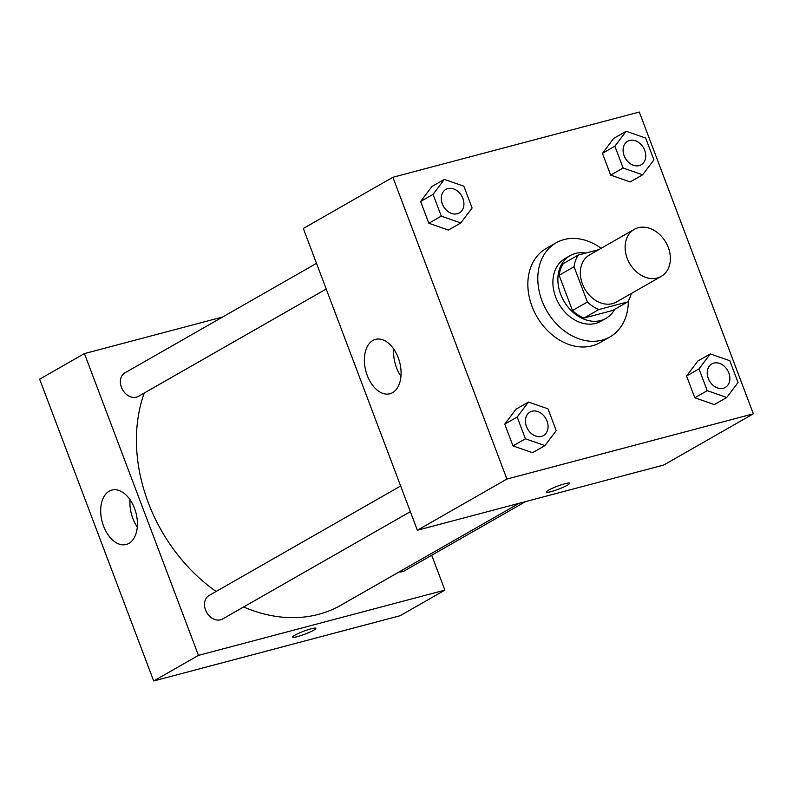 <?xml version="1.0" encoding="UTF-8"?>
<svg xmlns="http://www.w3.org/2000/svg" width="793" height="793" viewBox="0 0 793 793"><rect width="100%" height="100%" fill="white"/><g stroke="black" fill="none" stroke-linecap="round" stroke-linejoin="round"><path stroke-width="1.19" d="M638.236 227.74A27.111 20.955 -119.8 0 1 667.21 244.928A27.111 20.955 -119.8 0 1 661.193 276.42A27.111 20.955 -119.8 0 1 629.543 263.286A27.111 20.955 -119.8 0 1 634.291 229.355A27.111 20.955 -119.8 0 1 638.236 227.74M661.193 276.42L616.419 302.014A27.111 20.955 -119.8 0 1 584.768 288.88A27.111 20.955 -119.8 0 1 589.516 254.949L634.291 229.355M627.669 301.915L612.741 310.45L583.926 318.072A34.991 27.051 -119.8 0 1 572.457 310.549L559.124 275.26L574.053 266.726L587.385 302.014A34.991 27.051 -119.8 0 0 598.854 309.538L627.669 301.915A34.991 27.051 -119.8 0 0 631.268 293.529M598.884 249.597L578.266 255.049A34.991 27.051 -119.8 0 0 574.053 266.726M559.124 275.26A34.991 27.051 -119.8 0 1 563.337 263.583L578.266 255.049M585.759 253.066A36.141 27.943 60.2 0 0 570.108 255.633A36.141 27.943 60.2 0 0 563.783 300.884A36.141 27.943 60.2 0 0 605.981 318.389A36.141 27.943 60.2 0 0 614.694 309.329M605.981 318.389L601.005 321.234A36.141 27.943 -119.8 0 1 558.807 303.729A36.141 27.943 -119.8 0 1 565.131 258.478L570.108 255.633M572.457 310.549L587.385 302.014M583.926 318.072L598.854 309.538M628.324 300.874A54.211 41.92 -119.8 0 1 609.966 336.926A54.211 41.92 -119.8 0 1 546.674 310.658A54.211 41.92 -119.8 0 1 556.161 242.787A54.211 41.92 -119.8 0 1 564.061 239.565A54.211 41.92 -119.8 0 1 601.124 248.308M609.966 336.926L600.023 342.616A54.211 41.92 -119.8 0 1 536.722 316.348A54.211 41.92 -119.8 0 1 546.208 248.477L556.161 242.787M710.3 353.916L697.86 361.023L686.569 375.991L694.797 397.769L714.315 404.579L726.755 397.471L738.045 382.504L729.818 360.726L710.3 353.916L699.01 368.884L707.237 390.662L726.755 397.471M528.485 402.051L516.045 409.158L504.754 424.126L512.982 445.904L532.5 452.714L544.94 445.607L556.23 430.639L548.003 408.861L528.485 402.051L517.195 417.019L525.422 438.797L544.94 445.607M506.915 479.061L753.35 413.817L639.317 112.031L392.882 177.275L506.915 479.061L417.366 530.249L663.8 465.005L753.35 413.817M626.163 131.261L613.723 138.369L602.442 153.336L610.669 175.124L630.187 181.934L642.627 174.827L653.908 159.859L645.68 138.071L626.163 131.261L614.872 146.229L623.11 168.007L642.627 174.827M444.348 179.396L431.907 186.514L420.627 201.481L428.854 223.259L448.372 230.069L460.812 222.962L472.093 207.994L463.865 186.216L444.348 179.396L433.057 194.364L441.295 216.142L460.812 222.962M392.882 177.275L303.332 228.463L417.366 530.249M372.869 340.455A28.132 17.476 75.2 0 1 375.535 339.364A28.132 17.476 75.2 0 1 399.622 362.084A28.132 17.476 75.2 0 1 389.938 393.754A28.132 17.476 75.2 0 1 366.485 373.245A28.132 17.476 75.2 0 1 372.869 340.455M564.834 483.76A12.42 1.586 -20.7 0 1 569.612 483.284A12.42 1.586 -20.7 0 1 558.559 489.162A12.42 1.586 -20.7 0 1 546.367 492.066A12.42 1.586 -20.7 0 1 552.463 488.23A12.42 1.586 -20.7 0 1 564.834 483.76M569.612 483.274A12.42 1.586 -20.7 0 1 558.55 489.152A12.42 1.586 -20.7 0 1 546.367 492.066M400.961 376.308A28.132 17.476 75.2 0 1 393.754 349.069M519.227 503.277L340.891 605.218A153.604 118.762 -119.8 0 1 243.62 606.972M216.112 591.469A153.604 118.762 -119.8 0 1 144.237 393.041M316.506 263.345L124.957 372.839A13.55 10.478 60.2 0 0 121.953 388.58A13.55 10.478 60.2 0 0 136.436 397.174A13.55 10.478 60.2 0 0 138.418 396.371L326.21 289.019M525.571 501.602L404.361 570.881A13.55 10.478 -119.8 0 1 399.127 571.931M410.348 511.673L222.546 619.016A13.55 10.478 -119.8 0 1 206.725 612.454A13.55 10.478 -119.8 0 1 209.094 595.484L400.643 486M444.893 590.131L431.719 555.249L444.893 590.131L198.458 655.375L444.893 590.131L400.118 615.725L153.683 680.969L198.458 655.375L84.425 353.589L198.458 655.375M84.425 353.589L222.655 316.992L84.425 353.589L39.65 379.183L153.683 680.969M459.306 212.95L459.345 212.921A13.55 10.478 -119.8 0 1 443.525 206.358A13.55 10.478 -119.8 0 1 445.894 189.388A13.55 10.478 -119.8 0 1 447.867 188.585A13.55 10.478 -119.8 0 1 462.349 197.179A13.55 10.478 -119.8 0 1 459.345 212.921A13.55 10.478 -119.8 0 1 459.306 212.95A13.55 10.478 -119.8 0 1 443.485 206.378A13.55 10.478 -119.8 0 1 445.854 189.408A13.55 10.478 -119.8 0 1 445.874 189.398M431.907 186.514L420.627 201.481L433.057 194.364M420.627 201.481L428.854 223.259L441.295 216.142M428.854 223.259L448.372 230.069M543.473 435.575L543.433 435.595A13.55 10.478 -119.8 0 1 543.433 435.595A13.55 10.478 -119.8 0 1 527.613 429.033A13.55 10.478 -119.8 0 1 529.982 412.063A13.55 10.478 -119.8 0 1 530.002 412.053A13.55 10.478 -119.8 0 1 532.004 411.23A13.55 10.478 -119.8 0 1 546.486 419.824A13.55 10.478 -119.8 0 1 543.473 435.575A13.55 10.478 -119.8 0 1 527.652 429.003A13.55 10.478 -119.8 0 1 530.021 412.043L529.982 412.063M516.045 409.158L504.754 424.126L517.195 417.019M504.754 424.126L512.982 445.904L525.422 438.797M512.982 445.904L532.5 452.714M641.121 164.815L641.16 164.785A13.55 10.478 -119.8 0 1 641.121 164.815A13.55 10.478 -119.8 0 1 625.3 158.243A13.55 10.478 -119.8 0 1 627.669 141.273A13.55 10.478 -119.8 0 1 627.689 141.263A13.55 10.478 -119.8 0 1 629.682 140.45A13.55 10.478 -119.8 0 1 644.164 149.044A13.55 10.478 -119.8 0 1 641.16 164.785A13.55 10.478 -119.8 0 1 625.34 158.223A13.55 10.478 -119.8 0 1 627.709 141.253L627.669 141.273M613.723 138.369L602.442 153.336L614.872 146.229M602.442 153.336L610.669 175.124L623.11 168.007M610.669 175.124L630.187 181.934M725.268 387.45A13.55 10.478 -119.8 0 1 725.248 387.46A13.55 10.478 -119.8 0 1 709.428 380.898A13.55 10.478 -119.8 0 1 711.797 363.928A13.55 10.478 -119.8 0 1 711.817 363.918L711.836 363.908A13.55 10.478 -119.8 0 1 713.819 363.095A13.55 10.478 -119.8 0 1 728.301 371.689A13.55 10.478 -119.8 0 1 725.288 387.44A13.55 10.478 -119.8 0 1 709.467 380.868A13.55 10.478 -119.8 0 1 711.836 363.908M697.86 361.023L686.569 375.991L699.01 368.884M686.569 375.991L694.797 397.769L707.237 390.662M694.797 397.769L714.315 404.579M128.922 543.383A28.132 17.476 75.2 0 1 126.256 544.474A28.132 17.476 75.2 0 1 102.158 521.754A28.132 17.476 75.2 0 1 111.853 490.084A28.132 17.476 75.2 0 1 135.306 510.593A28.132 17.476 75.2 0 1 128.922 543.383M130.072 499.788A28.132 17.476 -104.8 0 0 137.288 527.028M294.857 635.193A12.42 1.586 -20.7 0 1 307.595 629.84A12.42 1.586 -20.7 0 1 315.892 628.314A12.42 1.586 -20.7 0 1 304.829 634.192A12.42 1.586 -20.7 0 1 292.647 637.096A12.42 1.586 -20.7 0 1 294.857 635.193M292.647 637.096A12.42 1.586 159.3 0 0 304.829 634.182A12.42 1.586 159.3 0 0 315.882 628.314"/></g></svg>

